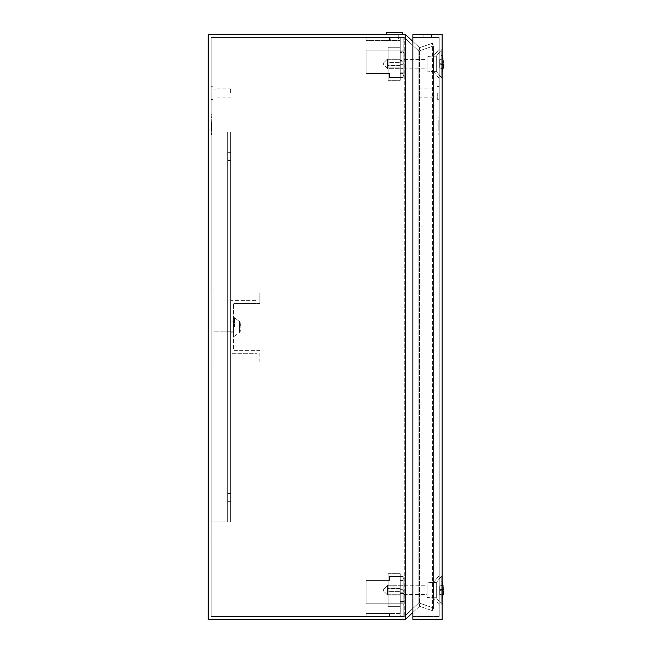 <?xml version="1.0" encoding="UTF-8"?>
<svg xmlns="http://www.w3.org/2000/svg" width="652" height="652" viewBox="0 0 652 652"><rect width="100%" height="100%" fill="white"/><g stroke="black" fill="none" stroke-linecap="round" stroke-linejoin="round"><path stroke-width="0.49" stroke-dasharray="3.26 2.44" d="M390.401 40.889L398.356 40.889L398.91 34.548L389.847 34.548L398.91 34.548L389.847 34.548L398.91 34.548L398.356 40.889L390.401 40.889L389.847 34.548L390.401 40.889L398.356 40.889L390.401 40.889M402.178 34.548L386.579 34.548L402.178 34.548L386.579 34.548L402.178 34.548L402.178 32.6L386.579 32.6L402.178 32.6L386.579 32.6L386.579 34.548M400.23 63.79L400.23 67.889L400.23 63.79M388.144 63.79L388.144 67.889L388.144 63.79M400.23 72.885L400.23 61.166L403.156 61.166L403.156 63.236L404.126 63.236L404.126 60.481L400.23 60.481L400.23 73.578L403.156 73.578L403.156 61.166L403.156 75.64L403.156 63.236L404.126 63.236L404.126 60.481L400.23 60.481L400.23 77.433L403.156 77.433L403.156 37.474L403.156 64.768L403.156 51.793L400.23 51.793L400.23 52.486L404.126 52.486L404.126 49.723L403.156 49.723L403.156 77.433L403.156 37.474L403.156 64.768L403.156 64.198L400.23 64.198L400.23 64.89L400.23 52.486L404.126 52.486L404.126 49.723L403.156 49.723L403.156 75.64L404.126 75.64L404.126 60.481L404.126 72.885L400.23 72.885L400.23 60.481L400.23 77.433L389.505 77.433L389.505 73.537L366.114 73.537L366.114 50.139L403.156 50.139L400.23 50.139L400.23 77.433L389.505 77.433L403.156 77.433L389.505 77.433L389.505 73.537L366.114 73.537L366.114 50.139L400.23 50.139L400.23 37.474L403.156 37.474L366.114 37.474L403.156 37.474L366.114 37.474L400.23 37.474L400.23 64.768L400.23 51.793L400.23 61.166L403.156 61.166L400.23 61.166L403.156 61.166L403.156 77.433L400.23 77.433L400.23 37.474L400.23 73.578L403.156 73.578L403.156 75.64L404.126 75.64L404.126 72.885L400.23 72.885M400.23 65.493L400.23 47.294L400.23 80.294L400.23 47.294L400.23 65.493L388.144 65.493L388.144 80.294L388.144 47.294L388.144 80.294L400.23 80.294L388.144 80.294L388.144 65.216L400.23 65.216L388.144 65.216L388.144 62.095L400.23 62.095L388.144 62.095L388.144 47.294L400.23 47.294L388.144 47.294L388.144 62.372L400.23 62.372L388.144 62.372L388.144 65.493L400.23 65.493M404.126 64.89L404.126 49.723L404.126 62.136L403.156 62.136L403.156 49.723L403.156 64.198L403.156 51.793L400.23 51.793L403.156 51.793L403.156 64.198L403.156 51.793L400.23 51.793L400.23 64.89L404.126 64.89L404.126 62.136L403.156 62.136L403.156 64.198L400.23 64.198L400.23 51.793L400.23 64.198L403.156 64.198L400.23 64.198L400.23 64.89L404.126 64.89M230.621 156.39L230.621 160.49L230.621 156.39M227.695 156.39L227.695 160.49L227.695 156.39M230.621 326.978L230.621 321.126L233.546 321.126L233.546 332.822L233.546 303.579L233.546 321.126L230.621 321.126L230.621 332.822L233.546 332.822L233.546 350.368L259.863 350.368L259.863 361.094L256.937 361.094L256.937 353.294L256.937 361.094L259.863 361.094L259.863 350.368L233.546 350.368L233.546 332.822L230.621 332.822L230.621 326.978M227.695 326.978L227.695 322.879L227.695 326.978M230.621 497.557L230.621 493.466L230.621 497.557M227.695 497.557L227.695 493.466L227.695 497.557M389.994 37.474L389.994 34.548L398.763 34.548L389.994 34.548L398.763 34.548L389.994 34.548L389.994 37.474L398.763 37.474L398.763 34.548L398.763 37.474L389.994 37.474M211.517 122.274L211.517 134.948L211.517 122.274M211.321 122.274L211.321 133.978L211.321 122.274M211.126 122.274L211.126 134.948L211.126 122.274M216.977 93.032L216.977 88.159L216.977 93.032M230.621 93.032L230.621 88.159L230.621 93.032M213.074 93.032L213.074 99.373L213.074 93.032M211.126 93.032L211.126 99.373L211.126 93.032M366.114 616.474L403.156 616.474L403.156 576.515L403.156 616.474L403.156 576.515L403.156 616.474L366.114 616.474L403.156 616.474L366.114 616.474L366.114 613.548L400.23 613.548L400.23 576.515L389.505 576.515L403.156 576.515L389.505 576.515L389.505 580.41L366.114 580.41L366.114 603.809L400.23 603.809L400.23 576.515L403.156 576.515L389.505 576.515L389.505 580.41L366.114 580.41L366.114 603.809L400.23 603.809L400.23 616.474L400.23 603.809L403.156 603.809L400.23 603.809L400.23 576.515L400.23 580.94L403.156 580.94L400.23 580.94L400.23 580.378L403.156 580.378L403.156 592.782L403.156 590.712L404.126 590.712L404.126 593.467L400.23 593.467L400.23 580.378L403.156 580.378L403.156 578.308L403.156 590.712L404.126 590.712L404.126 593.467L400.23 593.467L400.23 592.782L403.156 592.782L403.156 578.308L404.126 578.308L404.126 593.467L404.126 581.062L400.23 581.062L400.23 580.378L400.23 592.782L403.156 592.782L400.23 592.782L403.156 592.782L403.156 578.308L404.126 578.308L404.126 581.062L400.23 581.062L400.23 593.467L400.23 580.378L403.156 580.378L400.23 580.378L400.23 602.155L403.156 602.155L400.23 602.155L403.156 602.155L400.23 602.155L400.23 601.462L404.126 601.462L404.126 604.225L403.156 604.225L403.156 589.75L400.23 589.75L400.23 602.155L400.23 601.462L404.126 601.462L404.126 604.225L403.156 604.225L403.156 589.75L400.23 589.75L403.156 589.75L400.23 589.75L400.23 602.155L400.23 589.058L400.23 601.462L400.23 589.058L404.126 589.058L404.126 604.225L404.126 591.812L403.156 591.812L403.156 604.225L403.156 589.75L403.156 591.812L404.126 591.812L404.126 589.058L400.23 589.058L400.23 589.75L400.23 589.18L403.156 589.18L400.23 589.18L403.156 589.18L400.23 589.18L400.23 613.548L389.505 613.548L389.505 616.474L389.505 613.548L366.114 613.548L366.114 616.474M412.903 41.516L419.529 47.702L432.61 43.195L419.529 47.702L419.529 606.254L432.61 610.753L432.61 43.195L433.564 45.958L432.61 43.195L432.61 610.753L433.564 607.99L433.564 45.958L418.82 51.035L433.564 45.958L433.564 607.99L418.82 602.913L418.82 51.035L404.273 37.474L211.126 37.474L404.273 37.474L418.82 51.035L418.82 602.913L404.273 616.474L211.126 616.474L211.126 37.474L211.126 616.474L404.273 616.474L404.273 37.474L404.273 616.474L418.82 602.913L433.564 607.99L432.61 610.753L419.529 606.254L405.43 619.4L405.43 34.548L419.529 47.702L419.529 606.254L412.903 612.432M230.621 521.926L227.695 521.926L227.695 132.022L230.621 132.022L211.126 132.022L230.621 132.022L211.126 132.022L227.695 132.022L227.695 521.926L230.621 521.926L230.621 132.022L230.621 521.926L230.621 132.022L230.621 521.926L211.126 521.926L211.126 132.022L211.126 365.968L214.052 365.968L211.126 365.968L214.052 365.968L211.126 365.968L211.126 521.926L211.126 132.022L211.126 521.926L230.621 521.926M211.126 287.988L214.052 287.988L214.052 365.968L214.052 287.988L211.126 287.988L214.052 287.988L214.052 365.968L214.052 287.988L211.126 287.988M405.43 34.548L208.2 34.548L208.2 619.4L405.43 619.4M211.517 129.585L211.321 118.868L211.517 129.585M211.517 117.499L211.321 116.529L211.517 117.499M211.517 115.16L211.321 114.19L211.517 115.16M227.695 521.926L211.126 521.926L227.695 521.926L227.695 132.022L227.695 521.926M400.23 73.008L403.156 73.008L400.23 73.008M400.23 64.768L403.156 64.768L400.23 64.768M389.505 40.4L389.505 37.474L389.505 40.4L366.114 40.4L366.114 37.474L366.114 40.4L400.23 40.4L389.505 40.4L389.505 37.474L389.505 40.4L366.114 40.4L366.114 37.474L366.114 40.4L389.505 40.4M366.114 50.139L400.23 50.139L366.114 50.139L366.114 73.537L366.114 50.139M389.505 73.537L366.114 73.537L389.505 73.537L389.505 77.433L389.505 73.537M389.505 576.515L389.505 580.41L366.114 580.41L366.114 603.809L400.23 603.809L366.114 603.809L366.114 580.41L389.505 580.41L389.505 576.515M400.23 73.578L403.156 73.578L400.23 73.578M389.505 613.548L389.505 616.474L389.505 613.548L366.114 613.548L389.505 613.548M400.23 590.158L400.23 586.067L400.23 590.158M388.144 590.158L388.144 586.067L388.144 590.158M400.23 588.463L400.23 606.653L400.23 573.662L400.23 606.653L400.23 588.463L388.144 588.463L388.144 573.662L388.144 606.653L388.144 573.662L400.23 573.662L388.144 573.662L388.144 588.74L400.23 588.74L388.144 588.74L388.144 591.853L400.23 591.853L388.144 591.853L388.144 606.653L400.23 606.653L388.144 606.653L388.144 591.576L400.23 591.576L388.144 591.576L388.144 588.463L400.23 588.463M388.144 573.662L400.23 573.662L388.144 573.662M388.144 606.653L400.23 606.653L388.144 606.653M388.144 80.294L400.23 80.294L388.144 80.294M388.144 47.294L400.23 47.294L388.144 47.294M442.146 55.021L441.168 55.754L441.168 71.834L441.168 55.754L442.146 55.021L442.146 72.568L442.146 55.021L442.146 72.568L442.146 55.021L443.8 62.853L443.026 62.959L443.026 64.629L443.8 64.727L442.146 72.568L441.168 71.834L441.168 55.754L441.168 71.834L442.146 72.568M427.036 71.101L427.036 56.479L433.368 55.99L433.368 71.59L433.368 55.99L433.368 71.59L433.368 55.99L427.036 56.479L427.036 71.101L433.368 71.59L427.036 71.101L427.036 56.479L427.036 71.101M436.294 71.394L436.294 56.186L433.368 56.186L433.368 71.394L433.368 56.186L433.368 71.394L433.368 56.186L433.368 71.394L433.368 56.186L436.294 56.186L441.168 50.343L441.168 77.246L441.168 50.343L441.168 77.246L441.168 50.343L436.294 56.186L436.294 71.394L433.368 71.394L433.368 63.79L433.368 71.394L439.22 78.411L439.22 63.79L439.22 78.411L439.22 63.79L439.22 78.411L433.368 71.394L436.294 71.394L441.168 77.246L436.294 71.394L436.294 56.186L433.368 56.186L436.294 56.186L436.294 71.394L433.368 71.394L436.294 71.394L436.294 56.186L436.294 71.394L436.294 63.79L436.294 71.394L442.146 78.411L442.146 49.169L442.146 78.411L442.146 63.79L442.146 78.411L436.294 71.394M427.036 59.405L427.036 68.175L403.156 68.175L403.156 59.405L403.156 68.175L403.156 59.405L403.156 68.175L427.036 68.175L427.036 59.405L403.156 59.405L427.036 59.405L427.036 68.175L427.036 59.405M403.156 68.664L403.156 58.916L387.557 58.916L387.557 68.664L387.557 58.916L387.557 68.664L387.557 58.916L383.661 62.82L383.661 64.768L383.661 62.82L387.557 58.916L403.156 58.916L403.156 68.664L387.557 68.664L383.661 64.768L383.661 62.82L383.661 64.768L387.557 68.664L403.156 68.664L403.156 58.916L403.156 68.664M443.8 62.853L443.026 59.055L439.807 59.487L439.807 63.383L443.8 62.853L439.807 63.383L439.807 64.206L439.807 63.383L443.8 62.853L439.807 63.383L439.807 59.487L443.026 59.055L439.807 59.487L439.807 63.383L443.026 62.959L443.026 64.629L443.026 62.959L439.807 63.383L439.807 64.206L443.8 64.727L439.807 64.206L443.8 64.727L443.026 68.525L439.807 68.101L439.807 64.206L439.807 68.101L443.026 68.525L439.807 68.101L439.807 64.206L443.8 64.727L439.807 64.206L439.807 63.383L443.8 62.853L439.807 63.383L439.807 59.487L443.026 59.055M442.146 581.388L441.168 582.114L441.168 598.202L441.168 582.114L442.146 581.388L442.146 598.927L442.146 581.388L442.146 598.927L442.146 581.388L443.8 589.221L443.026 589.327L443.026 590.989L443.8 591.095L442.146 598.927L441.168 598.202L441.168 582.114L441.168 598.202L442.146 598.927M427.036 597.468L427.036 582.847L433.368 582.358L433.368 597.957L433.368 582.358L433.368 597.957L433.368 582.358L427.036 582.847L427.036 597.468L433.368 597.957L427.036 597.468L427.036 582.847L427.036 597.468M436.294 597.762L436.294 582.554L433.368 582.554L433.368 597.762L433.368 582.554L433.368 597.762L433.368 582.554L433.368 597.762L433.368 582.554L436.294 582.554L441.168 576.702L441.168 603.605L441.168 576.702L441.168 603.605L441.168 576.702L436.294 582.554L436.294 597.762L433.368 597.762L433.368 590.158L433.368 597.762L439.22 604.779L439.22 590.158L439.22 604.779L439.22 590.158L439.22 604.779L433.368 597.762L436.294 597.762L441.168 603.605L436.294 597.762L436.294 582.554L433.368 582.554L436.294 582.554L436.294 597.762L433.368 597.762L436.294 597.762L436.294 582.554L436.294 597.762L436.294 590.158L436.294 597.762L442.146 604.779L442.146 575.537L442.146 604.779L442.146 590.158L442.146 604.779L436.294 597.762M427.036 585.773L427.036 594.542L403.156 594.542L403.156 585.773L403.156 594.542L403.156 585.773L403.156 594.542L427.036 594.542L427.036 585.773L403.156 585.773L427.036 585.773L427.036 594.542L427.036 585.773M403.156 595.031L403.156 585.284L387.557 585.284L387.557 595.031L387.557 585.284L387.557 595.031L387.557 585.284L383.661 589.18L383.661 591.136L383.661 589.18L387.557 585.284L403.156 585.284L403.156 595.031L387.557 595.031L383.661 591.136L383.661 589.18L383.661 591.136L387.557 595.031L403.156 595.031L403.156 585.284L403.156 595.031M443.8 589.221L443.026 585.423L439.807 585.846L439.807 589.75L443.8 589.221L439.807 589.75L439.807 590.565L439.807 589.75L443.8 589.221L439.807 589.75L439.807 585.846L443.026 585.423L439.807 585.846L439.807 589.75L443.026 589.327L443.026 590.989L443.026 589.327L439.807 589.75L439.807 590.565L443.8 591.095L443.026 594.893L439.807 594.469L439.807 590.565L443.8 591.095L439.807 590.565L439.807 594.469L443.026 594.893L439.807 594.469L439.807 590.565L443.026 590.989L439.807 590.565L439.807 589.75L443.8 589.221L439.807 589.75L439.807 585.846L443.026 585.423M443.026 590.989L439.807 590.565L443.8 591.095L439.807 590.565L439.807 594.469L443.026 594.893M443.8 64.727L439.807 64.206L443.026 64.629L439.807 64.206L439.807 68.101L443.026 68.525M438.829 122.201L438.829 134.874L438.829 122.201M439.024 122.201L439.024 133.905L439.024 122.201M439.22 122.201L439.22 134.874L439.22 122.201M433.368 92.959L433.368 97.833L433.368 92.959M419.725 92.959L419.725 97.833L419.725 92.959M437.272 92.959L437.272 99.3L437.272 92.959M439.22 92.959L439.22 99.3L439.22 92.959M439.22 590.158L439.22 575.537L439.22 590.158M439.22 63.79L439.22 49.169L439.22 63.79M439.22 37.474L439.22 616.474L439.22 37.474L412.903 37.474L412.903 616.474L412.903 37.474L439.22 37.474M412.903 619.4L412.903 34.548L442.146 34.548L442.146 619.4L412.903 619.4M423.621 34.548L431.42 34.548L423.621 34.548L431.42 34.548L423.621 34.548L423.621 37.474L431.42 37.474L423.621 37.474L431.42 37.474L423.621 37.474L423.621 34.548M412.903 616.474L439.22 616.474L412.903 616.474M431.42 37.474L431.42 34.548L431.42 37.474M438.829 117.425L439.024 116.455L438.829 117.425M438.829 119.764L438.829 129.512L438.829 119.764M438.829 115.086L439.024 114.116L438.829 115.086M439.024 129.512L439.024 119.764L439.024 129.512M230.621 300.653L230.621 321.126L233.546 321.126L230.621 321.126L230.621 300.653L256.937 300.653L230.621 300.653M259.863 303.579L233.546 303.579L259.863 303.579L259.863 292.862L259.863 303.579M256.937 292.862L259.863 292.862L256.937 292.862L256.937 300.653L256.937 292.862M230.621 332.822L230.621 353.294L256.937 353.294L230.621 353.294L230.621 332.822L233.546 332.822L230.621 332.822M240.156 327.948L240.156 322.104L240.156 327.948L239.398 327.948L239.398 326L240.368 326L240.368 323.702L240.368 326L239.398 326L240.156 326L239.398 326L239.398 327.948L240.368 327.948L239.398 327.948L239.398 331.852L239.398 327.948L240.156 327.948L239.398 327.948L239.398 322.104L239.398 326L240.368 326L239.398 326L239.398 327.948L240.368 327.948L239.398 327.948L239.398 331.852L240.156 331.852L240.368 330.246L240.156 331.852L239.398 331.852L240.156 331.852L239.398 331.852L239.398 327.948L240.156 327.948M214.052 326.978L214.052 331.852L214.052 326.978M233.546 326.978L233.546 317.711L233.546 326.978M239.398 322.104L240.156 322.104L239.398 322.104L240.156 322.104L239.398 322.104L239.398 326L239.398 322.104M234.524 326.978L234.524 317.711L234.524 326.978M388.144 59.699L400.23 59.699L388.144 59.699M388.144 67.889L400.23 67.889L388.144 67.889M227.695 152.299L230.621 152.299L227.695 152.299M227.695 322.879L230.621 322.879L227.695 322.879M227.695 493.466L230.621 493.466L227.695 493.466M216.977 97.906L230.621 97.906M213.074 97.034L216.977 97.034M211.126 99.373L213.074 99.373M211.126 86.7L213.074 86.7M213.074 89.039L216.977 89.039M216.977 88.159L230.621 88.159M227.695 160.49L230.621 160.49L227.695 160.49M227.695 331.069L230.621 331.069L227.695 331.069M227.695 501.649L230.621 501.649L227.695 501.649M388.144 586.067L400.23 586.067L388.144 586.067M388.144 594.249L400.23 594.249L388.144 594.249M433.368 97.833L419.725 97.833M437.272 96.961L433.368 96.961M439.22 99.3L437.272 99.3M436.294 56.186L442.146 49.169L436.294 56.186M436.294 582.554L442.146 575.537L436.294 582.554M433.368 56.186L439.22 49.169L433.368 56.186M433.368 582.554L439.22 575.537L433.368 582.554M439.22 86.626L437.272 86.626M437.272 88.965L433.368 88.965M433.368 88.085L419.725 88.085M234.524 336.236L240.18 331.852L234.524 336.236L233.546 336.236L234.524 336.236M214.052 331.852L233.546 331.852L214.052 331.852M234.524 317.711L233.546 317.711L234.524 317.711L240.18 322.104L234.524 317.711M214.052 322.104L233.546 322.104L214.052 322.104"/><path stroke-width="0.98" d="M402.178 34.548L402.178 32.6L386.579 32.6L386.579 34.548M412.903 612.432L405.43 619.4L208.2 619.4L208.2 34.548L405.43 34.548L412.903 41.516M405.43 619.4L405.43 34.548M443.026 59.055L442.146 55.021M443.8 62.853L443.026 62.959L443.026 64.629L443.8 64.727L442.146 72.568M443.026 585.423L442.146 581.388M443.8 589.221L443.026 589.327L443.026 590.989L443.8 591.095L442.146 598.927M443.042 594.893L443.8 591.095L443.026 590.989M443.042 68.525L443.8 64.727M412.903 34.548L412.903 619.4L442.146 619.4L442.146 34.548L412.903 34.548"/></g></svg>
